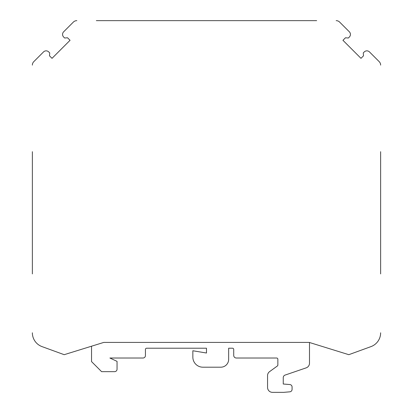 <?xml version="1.0" encoding="UTF-8"?>
<svg xmlns="http://www.w3.org/2000/svg" width="413" height="413" viewBox="0 0 413 413"><rect width="100%" height="100%" fill="white"/><g stroke="black" fill="none" stroke-linecap="round" stroke-linejoin="round"><path stroke-width="0.62" d="M309.492 342.496L309.492 363.218A4.904 4.904 0 0 1 306.178 367.859L285.068 375.087A2.69 2.69 0 0 0 283.251 377.637L283.251 384.013L289.823 384.544A2.452 2.452 0 0 1 292.079 386.991L292.079 389.371A2.452 2.452 0 0 1 289.838 391.818L283.705 392.35L272.461 392.35A4.904 4.904 0 0 1 267.557 387.446L267.557 375.608A4.904 4.904 0 0 1 269.575 371.638L277.35 365.99A1.229 1.229 0 0 0 277.856 364.999L277.856 359.243A1.229 1.229 0 0 0 276.627 358.019L236.334 358.019A2.623 2.623 0 0 1 233.717 355.397L233.717 349.434A1.229 1.229 0 0 0 232.488 348.211L228.657 348.211L228.657 359.346A7.847 7.847 0 0 1 220.81 367.193L202.907 367.193A10.057 10.057 0 0 1 192.85 357.137L192.85 350.761L206.485 353.017L206.485 348.211L146.656 348.211A1.229 1.229 0 0 0 145.433 349.434L145.433 355.567A2.452 2.452 0 0 1 142.981 358.019L109.894 358.019L117.049 361.36L117.049 369.207A2.452 2.452 0 0 1 114.597 371.659L101.598 371.659L91.547 361.602L91.547 346.208M32.364 273.912L32.364 151.69M96.332 20.65L316.668 20.65M380.636 151.69L380.636 273.912M43.525 51.924L33.804 61.645L43.525 51.924A3.681 3.681 0 0 1 48.729 51.924L49.73 52.931L48.729 51.924M52.023 58.341L49.488 55.812L52.023 58.341L70.055 40.304L52.023 58.341M67.526 37.774L70.055 40.304L67.526 37.774L64.645 38.017L63.643 37.01A3.681 3.681 0 0 1 63.643 31.806L73.364 22.085L63.643 31.806M349.357 31.806L339.636 22.085L349.357 31.806A3.681 3.681 0 0 1 349.357 37.01L348.355 38.017L349.357 37.01M342.945 40.304L345.475 37.774L342.945 40.304L360.977 58.341L342.945 40.304M363.512 55.812L360.977 58.341L363.512 55.812L363.27 52.931L364.271 51.924A3.681 3.681 0 0 1 369.475 51.924L379.196 61.645L369.475 51.924M309.244 342.418L103.756 342.418L309.244 342.418L348.809 354.684L370.951 346.621A14.713 14.713 0 0 0 380.636 332.795M42.049 346.621L64.191 354.684L42.049 346.621A14.713 14.713 0 0 1 32.364 332.795M348.809 354.684L370.951 346.621M32.364 65.115A4.904 4.904 0 0 1 33.804 61.645M49.73 52.931L49.488 55.812M73.364 22.085A4.904 4.904 0 0 1 76.828 20.65M336.172 20.65A4.904 4.904 0 0 1 339.636 22.085M348.355 38.017L345.475 37.774M379.196 61.645A4.904 4.904 0 0 1 380.636 65.115M64.191 354.684L103.756 342.418"/></g></svg>
